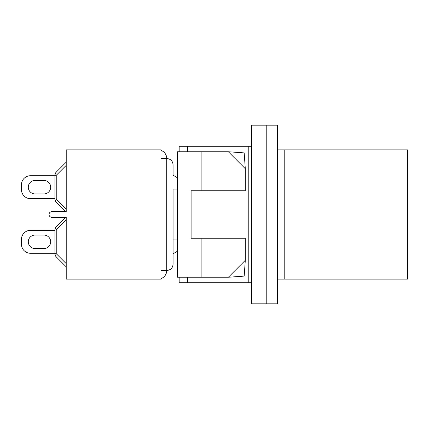 <?xml version="1.0" encoding="UTF-8"?>
<svg xmlns="http://www.w3.org/2000/svg" width="429" height="429" viewBox="0 0 429 429"><rect width="100%" height="100%" fill="white"/><g stroke="black" fill="none" stroke-linecap="round" stroke-linejoin="round"><path stroke-width="0.64" d="M56.242 202.257A4.521 2.612 -45 0 1 56.242 199.061L56.242 175.332A4.521 2.612 -135 0 1 56.242 172.136A4.521 4.521 0 0 0 54.917 175.332L54.917 199.061A4.521 4.521 0 0 0 56.242 202.257L65.658 211.674M66.222 162.151L56.242 172.136M54.917 198.67L30.497 198.67A9.047 9.047 0 0 1 21.45 189.629L21.45 184.765A9.047 9.047 0 0 1 30.497 175.718L54.917 175.718M43.951 193.924L35.017 193.924A6.725 6.725 0 0 1 28.293 187.194A6.725 6.725 0 0 1 35.017 180.47L43.951 180.47A6.725 6.725 0 0 1 50.676 187.194A6.725 6.725 0 0 1 43.951 193.924A6.725 6.725 0 0 0 50.676 187.194A6.725 6.725 0 0 0 43.951 180.47A6.725 6.725 0 0 1 50.676 187.194A6.725 6.725 0 0 1 43.951 193.924M160.966 150.364A8.591 8.591 0 0 1 166.731 158.478L160.966 158.478L160.966 149.887L66.222 149.887L66.222 211.674L51.861 211.674A2.826 2.826 0 0 0 49.035 214.5A2.826 2.826 0 0 0 51.861 217.326L66.222 217.326L66.222 279.113L160.966 279.113L160.966 270.522L166.731 270.522A8.591 8.591 0 0 1 160.966 278.636M65.658 217.326L56.242 226.743A4.521 4.521 0 0 0 54.917 229.939L54.917 253.668A4.521 4.521 0 0 0 56.242 256.864L66.222 266.849L56.242 256.864A4.521 2.612 -45 0 1 56.242 253.668L56.242 229.939A4.521 2.612 -135 0 1 56.242 226.743L65.658 217.326L56.242 226.743M54.917 253.282L30.497 253.282A9.047 9.047 0 0 1 21.45 244.235L21.45 239.371A9.047 9.047 0 0 1 30.497 230.33L54.917 230.33M35.017 248.53A6.725 6.725 0 0 1 28.293 241.806A6.725 6.725 0 0 1 35.017 235.076L43.951 235.076A6.725 6.725 0 0 1 50.676 241.806A6.725 6.725 0 0 1 43.951 248.53L35.017 248.53A6.725 6.725 0 0 1 28.293 241.806A6.725 6.725 0 0 1 35.017 235.076A6.725 6.725 0 0 0 28.293 241.806A6.725 6.725 0 0 0 35.017 248.53M43.951 235.076A6.725 6.725 0 0 1 50.676 241.806A6.725 6.725 0 0 1 43.951 248.53A6.725 6.725 0 0 0 50.676 241.806A6.725 6.725 0 0 0 43.951 235.076M56.242 256.864L66.222 266.849L56.242 256.864M21.45 184.765L21.45 189.629L21.45 184.765M35.017 193.924A6.725 6.725 0 0 1 28.293 187.194A6.725 6.725 0 0 1 35.017 180.47A6.725 6.725 0 0 0 28.293 187.194A6.725 6.725 0 0 0 35.017 193.924M277.531 279.113L407.55 279.113L407.55 149.887L284.212 149.887L284.212 279.113M284.212 149.887L277.531 149.887M173.064 253.791L173.064 239.94L173.064 264.189L173.064 253.791L177.472 251.244M177.472 189.06L173.064 189.06L173.064 239.94L177.472 239.94M177.472 177.756L173.064 175.209L173.064 164.811L173.064 175.209M244.171 152.89L245.308 168.71L228.351 151.753L244.171 152.89M245.308 260.29L228.351 277.247L244.171 276.11L245.308 260.29L245.308 238.245L191.039 238.245L191.039 190.755L245.308 190.755L245.308 168.71M191.103 190.755L191.103 238.245M228.351 151.753L177.472 151.753L177.472 277.247L201.131 277.247L201.131 238.245M201.131 190.755L201.131 151.753M228.351 277.247L201.131 277.247M251.528 146.268L179.166 146.268L179.166 151.753M179.166 277.247L179.166 282.732L187.575 282.732L187.575 277.247M251.528 282.732L187.575 282.732M266.227 303.818L251.528 303.818L251.528 125.182L266.227 125.182L266.227 303.818L277.531 303.818L277.531 125.182L266.227 125.182M173.064 264.189C172.764 267.959 170.656 270.072 166.731 270.522C170.656 270.072 172.764 267.959 173.064 264.189M166.731 158.478C170.656 158.928 172.764 161.041 173.064 164.811C172.764 161.041 170.656 158.928 166.731 158.478L166.731 270.522M66.222 209.041L56.242 199.061L54.917 199.061M66.222 165.353L56.242 175.332L54.917 175.332M54.917 253.668L56.242 253.668L66.222 263.647M66.222 219.959L56.242 229.939L54.917 229.939M248.23 282.732L248.23 146.268M187.575 151.753L187.575 146.268"/></g></svg>
